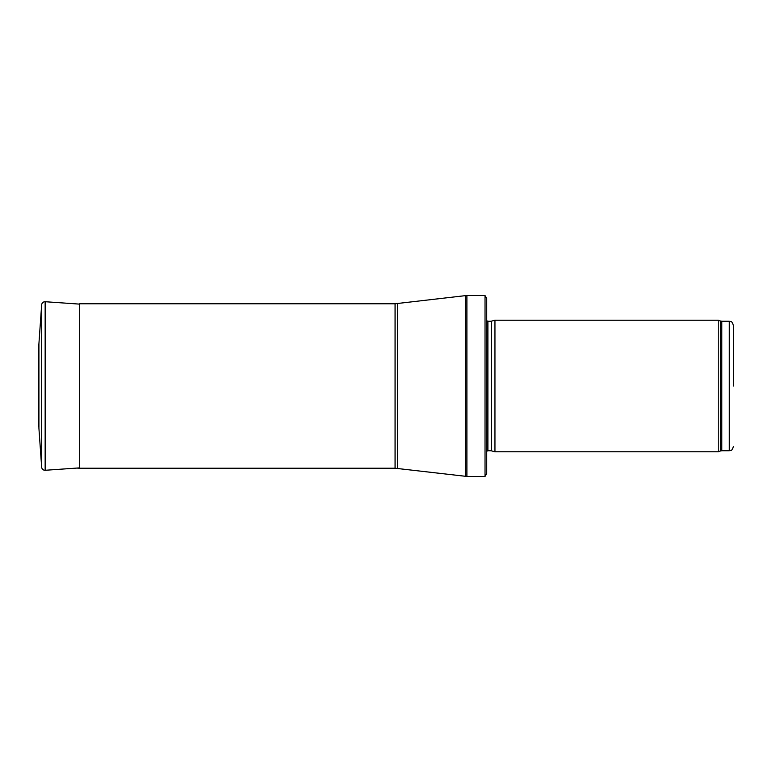 <?xml version="1.0" encoding="UTF-8"?>
<svg xmlns="http://www.w3.org/2000/svg" width="772" height="772" viewBox="0 0 772 772"><rect width="100%" height="100%" fill="white"/><g stroke="black" fill="none" stroke-linecap="round" stroke-linejoin="round"><path stroke-width="1.16" d="M733.4 386L733.4 325.359L733.4 386M718.24 386L718.24 451.784L494.948 451.784L494.948 320.216L718.24 320.216L718.24 386M485.028 295.551L486.727 298.426L486.727 473.574L485.028 476.449L466.896 476.449L466.896 295.551L485.028 295.551L485.028 476.449M395.071 468.228L395.071 303.772L79.709 303.772L79.709 468.228L395.071 468.228L466.896 476.449M79.709 467.871L45.152 470.283L45.152 301.717C43.155 301.775 41.987 302.788 41.659 304.757L38.918 343.733L38.918 428.267L38.6 345.142L38.6 426.858M733.4 325.359C731.296 319.56 730.544 322.127 729.289 321.248L729.289 450.752C730.544 449.873 731.296 452.44 733.4 446.641M729.289 321.248L721.791 321.248L721.791 450.752L729.289 450.752M721.791 321.248L720.382 320.998L720.382 451.002L721.791 450.752M491.32 450.809L491.32 321.191L491.32 450.809L494.948 451.784M490.895 321.248L487.894 321.248L487.894 450.752L486.727 451.244M395.071 303.772L465.448 295.637L465.448 476.363M397.474 303.637L397.474 468.363M41.659 304.757L41.659 467.243L38.918 428.267M720.382 320.998L718.24 320.216M720.382 451.002L718.24 451.784M491.32 321.191L494.948 320.216M490.895 450.752L487.894 450.752M487.894 321.248L486.727 320.756M465.448 295.637L466.896 295.551M76.795 468.073L79.709 468.228M38.918 343.733L38.6 345.142M45.152 301.717L79.709 304.129M45.152 470.283C43.155 470.225 41.987 469.212 41.659 467.243"/></g></svg>
